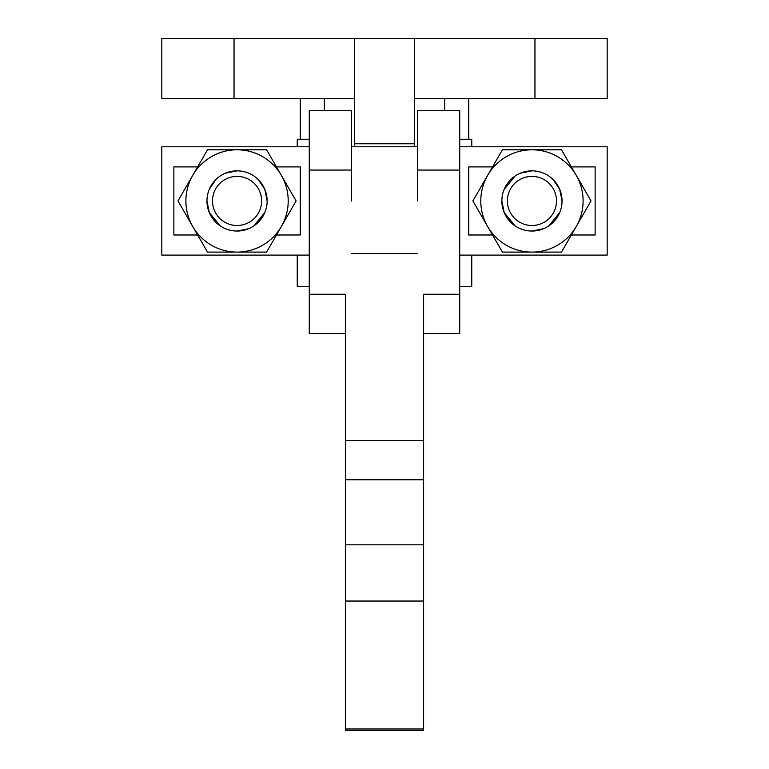 <?xml version="1.0" encoding="UTF-8"?>
<svg xmlns="http://www.w3.org/2000/svg" width="769" height="769" viewBox="0 0 769 769"><rect width="100%" height="100%" fill="white"/><g stroke="black" fill="none" stroke-linecap="round" stroke-linejoin="round"><path stroke-width="1.15" d="M414.587 146.783L414.587 38.45L607.174 38.45L607.174 98.634L414.587 98.634M354.413 98.634L161.826 98.634L161.826 38.45L354.413 38.45L354.413 146.783M414.587 38.45L354.413 38.45M414.587 143.774L354.413 143.774M459.727 286.702L471.762 286.702L471.762 255.106M471.762 139.266L471.762 146.783M351.404 200.94L351.404 110.669L309.273 110.669L309.273 333.698L345.377 333.698M423.623 333.698L459.727 333.698L459.727 110.669L417.596 110.669L417.596 200.94M297.238 139.266L297.238 146.783M297.238 255.106L297.238 286.702L309.273 286.702M309.273 294.248L345.377 294.248L345.377 730.55L423.623 730.55L423.623 728.993L345.377 728.993M459.727 294.248L423.623 294.248L423.623 728.993M417.596 253.607L351.404 253.607M309.273 255.106L161.826 255.106L161.826 146.783L309.273 146.783M206.957 200.94L209.303 212.58L220.194 225.865M237.054 231.036A30.087 30.087 0 0 1 206.957 200.94A30.087 30.087 0 0 1 237.054 170.853A30.087 30.087 0 0 1 267.141 200.94A30.087 30.087 0 0 1 237.054 231.036L248.685 228.691M253.914 225.865L264.805 212.58M501.859 200.94L504.195 212.58L515.086 225.865M531.946 231.036A30.087 30.087 0 0 1 501.859 200.94A30.087 30.087 0 0 1 531.946 170.853A30.087 30.087 0 0 1 562.043 200.94A30.087 30.087 0 0 1 531.946 231.036L543.587 228.691M548.806 225.865L559.697 212.58M459.727 255.106L607.174 255.106L607.174 146.783L459.727 146.783M571.357 166.902L595.139 166.902L595.139 234.987L571.357 234.987M492.535 234.987L468.754 234.987L468.754 166.902L492.535 166.902M276.465 166.902L300.246 166.902L300.246 234.987L276.465 234.987M197.643 234.987L173.861 234.987L173.861 166.902L197.643 166.902M237.054 176.389A24.55 24.55 0 0 1 261.604 200.94A24.55 24.55 0 0 1 237.054 225.5A24.55 24.55 0 0 1 212.494 200.94A24.55 24.55 0 0 1 237.054 176.389M267.141 200.94L264.805 189.309L258.326 179.667M531.946 176.389A24.55 24.55 0 0 1 556.506 200.94A24.55 24.55 0 0 1 531.946 225.5A24.55 24.55 0 0 1 507.396 200.94A24.55 24.55 0 0 1 531.946 176.389M562.043 200.94L559.697 189.309L553.228 179.667M561.485 149.792L502.417 149.792L487.642 175.361L472.877 200.94L502.417 252.097L561.485 252.097L591.015 200.94L561.485 149.792M576.25 226.519A51.158 51.158 0 0 1 487.642 226.519A51.158 51.158 0 0 1 531.946 149.792A51.158 51.158 0 0 1 576.25 226.519M531.946 170.853L520.315 173.188M515.086 176.014L504.195 189.309M266.583 149.792L207.515 149.792L192.75 175.361L177.985 200.94L207.515 252.097L266.583 252.097L281.358 226.519L296.123 200.94L266.583 149.792M281.358 226.519A51.158 51.158 0 0 1 192.75 226.519A51.158 51.158 0 0 1 237.054 149.792A51.158 51.158 0 0 1 281.358 226.519M237.054 170.853L225.413 173.188M215.772 179.667L209.303 189.309M324.316 110.669L324.316 98.634M444.684 98.634L444.684 110.669M468.754 98.634L468.754 139.256M300.246 98.634L300.246 139.256M534.955 38.45L534.955 98.634M234.045 38.45L234.045 98.634M423.623 479.76L345.377 479.76M423.623 544.817L345.377 544.817M423.623 601.041L345.377 601.041M351.404 170.064L309.273 170.064M459.727 170.064L417.596 170.064M459.727 333.563L423.623 333.563M345.377 333.563L309.273 333.563M345.377 440.522L423.623 440.522M297.238 139.256L309.273 139.256M459.727 139.256L471.762 139.256M417.596 146.783L351.404 146.783"/></g></svg>
